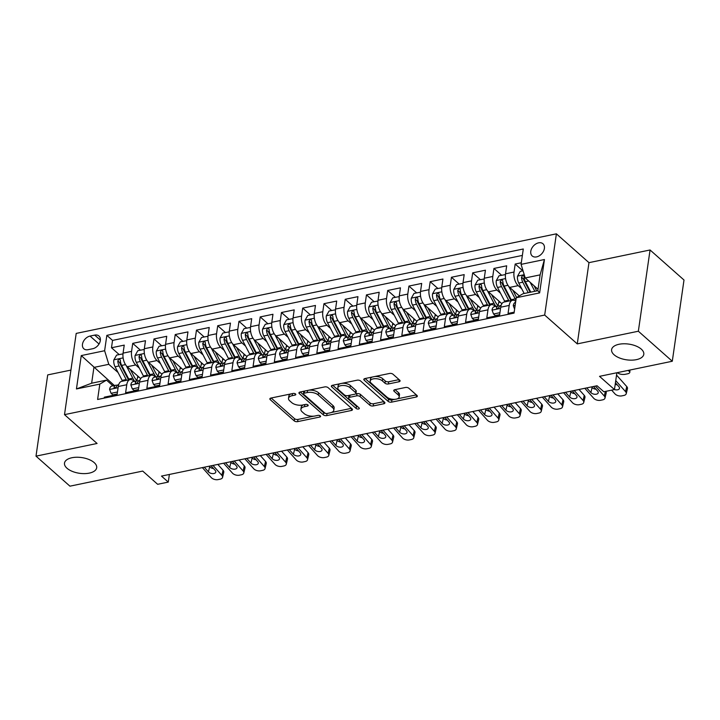 <?xml version="1.0" encoding="UTF-8"?>
<svg xmlns="http://www.w3.org/2000/svg" width="720" height="720" viewBox="0 0 720 720"><rect width="100%" height="100%" fill="white"/><g stroke="black" fill="none" stroke-linecap="round" stroke-linejoin="round"><path stroke-width="1.08" d="M295.542 393.975A1.746 0.855 -171.8 0 0 293.148 393.453L270.99 398.043A2.493 1.215 -171.8 0 0 269.856 398.871A2.493 1.215 -171.8 0 0 270.234 399.654L294.219 420.876A2.493 1.215 -171.8 0 0 297.639 421.623L319.797 417.033A1.746 0.855 -171.8 0 0 320.598 416.457A1.746 0.855 -171.8 0 0 320.328 415.908A1.746 0.855 -171.8 0 0 317.934 415.377L315.063 415.98A7.983 3.897 -171.8 0 1 304.128 413.586L302.13 411.822A7.983 3.897 -171.8 0 1 300.906 409.293A7.983 3.897 -171.8 0 1 304.542 406.665L307.404 406.062A1.746 0.855 -171.8 0 0 308.205 405.486A1.746 0.855 -171.8 0 0 307.935 404.937A1.746 0.855 -171.8 0 0 305.541 404.415L302.67 405.009A7.983 3.897 -171.8 0 1 291.735 402.624L289.737 400.851A7.983 3.897 -171.8 0 1 288.513 398.331A7.983 3.897 -171.8 0 1 292.149 395.694L295.011 395.1A1.746 0.855 -171.8 0 0 295.812 394.524A1.746 0.855 -171.8 0 0 295.542 393.975M614.106 354.789A16.263 7.938 -171.8 0 0 631.683 360.153A16.263 7.938 -171.8 0 0 643.797 354.285A16.263 7.938 -171.8 0 0 641.304 349.146A16.263 7.938 -171.8 0 0 623.718 343.782A16.263 7.938 -171.8 0 0 611.604 349.65A16.263 7.938 -171.8 0 0 614.106 354.789M66.996 468.252A16.263 7.938 -171.8 0 0 84.573 473.616A16.263 7.938 -171.8 0 0 96.687 467.748A16.263 7.938 -171.8 0 0 94.194 462.609A16.263 7.938 -171.8 0 0 76.608 457.245A16.263 7.938 -171.8 0 0 64.494 463.113A16.263 7.938 -171.8 0 0 66.996 468.252M538.596 242.838A8.136 5.697 -48.5 0 0 531.639 248.598A8.136 5.697 -48.5 0 0 532.197 255.96A8.136 5.697 -48.5 0 0 536.571 256.896A8.136 5.697 -48.5 0 0 543.537 251.136A8.136 5.697 -48.5 0 0 542.979 243.774A8.136 5.697 -48.5 0 0 538.596 242.838M398.943 381.771A2.493 1.215 -171.8 0 0 400.086 380.943A2.493 1.215 -171.8 0 0 399.699 380.16L392.967 374.202A2.493 1.215 -171.8 0 0 389.547 373.455L364.941 378.558A2.493 1.215 -171.8 0 0 363.807 379.386A2.493 1.215 -171.8 0 0 364.185 380.169L388.179 401.4A2.493 1.215 -171.8 0 0 391.599 402.138L416.205 397.035A2.493 1.215 -171.8 0 0 417.339 396.216A2.493 1.215 -171.8 0 0 416.961 395.424L408.825 388.233A2.493 1.215 -171.8 0 0 405.405 387.486L394.875 389.673A2.493 1.215 -171.8 0 0 393.741 390.492A2.493 1.215 -171.8 0 0 394.128 391.284L398.16 394.848A6.669 3.258 -171.8 0 1 399.177 396.963A6.669 3.258 -171.8 0 1 394.209 399.366A6.669 3.258 -171.8 0 1 387 397.161L371.205 383.193A6.669 3.258 -171.8 0 1 370.179 381.087A6.669 3.258 -171.8 0 1 375.156 378.675A6.669 3.258 -171.8 0 1 382.365 380.88L384.993 383.211A2.493 1.215 -171.8 0 0 388.413 383.958L398.943 381.771L399.24 379.746M70.92 370.089L47.709 374.904L36 456.147L69.939 486.171L142.713 471.078L157.644 484.299L168.273 482.094L161.487 476.091L597.042 385.758L603.837 391.761L614.457 389.556L616.878 372.744M638.352 331.227L650.061 249.984L588.969 262.656L577.269 343.89L638.352 331.227L672.291 361.251L599.526 376.344L614.457 389.556A4.068 2.322 13.4 0 0 617.616 389.799A4.068 2.322 13.4 0 0 619.479 388.395A4.068 2.322 13.4 0 0 618.93 386.739L615.429 382.815M577.269 343.89L544.68 315.063L64.503 414.648L76.203 333.405L556.389 233.829L544.68 315.063M36 456.147L97.083 443.475L64.503 414.648M328.113 387.657A2.493 1.215 -171.8 0 0 324.693 386.91L300.078 392.013A2.493 1.215 -171.8 0 0 298.944 392.832A2.493 1.215 -171.8 0 0 299.331 393.624L323.316 414.846A2.493 1.215 -171.8 0 0 326.736 415.593L351.342 410.49A2.493 1.215 -171.8 0 0 352.476 409.671A2.493 1.215 -171.8 0 0 352.098 408.879L328.113 387.657M332.514 385.29L357.12 380.187A2.493 1.215 -171.8 0 1 360.54 380.925L384.525 402.156A2.493 1.215 -171.8 0 1 384.912 402.939A2.493 1.215 -171.8 0 1 383.778 403.767L373.239 405.945A2.493 1.215 -171.8 0 1 369.828 405.198L360.099 396.594A2.493 1.215 -171.8 0 0 356.679 395.847L349.695 397.296A2.493 1.215 -171.8 0 0 348.552 398.124A2.493 1.215 -171.8 0 0 348.939 398.907L359.064 407.871A1.746 0.855 -171.8 0 1 359.334 408.42A1.746 0.855 -171.8 0 1 358.029 409.05A1.746 0.855 -171.8 0 1 356.148 408.474L331.758 386.901A2.493 1.215 -171.8 0 1 331.371 386.109A2.493 1.215 -171.8 0 1 332.514 385.29M650.061 249.984L684 280.017L672.291 361.251M521.298 262.773L515.178 264.042L522.864 270.846M521.748 288.792L518.193 285.642A10.161 5.292 -101.7 0 1 514.026 272.052L505.521 273.816L506.682 265.806L493.929 268.452L501.624 275.247M500.499 293.202L496.944 290.052A10.161 5.292 -101.7 0 1 492.777 276.462L484.281 278.226L485.433 270.207L472.68 272.853L480.375 279.657M479.25 297.603L475.695 294.453A10.161 5.292 -101.7 0 1 471.528 280.872L463.032 282.627L464.184 274.617L451.44 277.263L459.126 284.067M458.01 302.013L454.446 298.863A10.161 5.292 -101.7 0 1 450.279 285.273L441.783 287.037L442.935 279.027L430.191 281.664L437.877 288.468M436.761 306.414L433.197 303.273A10.161 5.292 -101.7 0 1 429.039 289.683L420.534 291.447L421.695 283.428L408.942 286.074L416.628 292.878M415.512 310.824L411.957 307.674A10.161 5.292 -101.7 0 1 407.79 294.084L399.294 295.848L400.446 287.838L387.693 290.484L395.388 297.279M394.263 315.234L390.708 312.084A10.161 5.292 -101.7 0 1 386.541 298.494L378.045 300.258L379.197 292.239L366.453 294.885L374.139 301.689M373.023 319.635L369.459 316.485A10.161 5.292 -101.7 0 1 365.292 302.904L356.796 304.659L357.948 296.649L345.204 299.295L352.89 306.099M351.774 324.045L348.21 320.895A10.161 5.292 -101.7 0 1 344.052 307.305L335.547 309.069L336.708 301.059L323.955 303.696L331.641 310.5M330.525 328.446L326.97 325.305A10.161 5.292 -101.7 0 1 322.803 311.715L314.298 313.479L315.459 305.46L302.706 308.106L310.401 314.91M309.276 332.856L305.721 329.706A10.161 5.292 -101.7 0 1 301.554 316.116L293.058 317.88L294.21 309.87L281.466 312.516L289.152 319.311M288.027 337.266L284.472 334.116A10.161 5.292 -101.7 0 1 280.305 320.526L271.809 322.29L272.961 314.271L260.217 316.917L267.903 323.721M266.787 341.667L263.223 338.517A10.161 5.292 -101.7 0 1 259.056 324.936L250.56 326.691L251.712 318.681L238.968 321.327L246.654 328.131M245.538 346.077L241.974 342.927A10.161 5.292 -101.7 0 1 237.816 329.337L229.311 331.101L230.472 323.091L217.719 325.728L225.405 332.532M224.289 350.478L220.734 347.328A10.161 5.292 -101.7 0 1 216.567 333.747L208.071 335.511L209.223 327.492L196.47 330.138L204.165 336.942M203.04 354.888L199.485 351.738A10.161 5.292 -101.7 0 1 195.318 338.148L186.822 339.912L187.974 331.902L175.23 334.548L182.916 341.343M181.8 359.298L178.236 356.148A10.161 5.292 -101.7 0 1 174.069 342.558L165.573 344.322L166.725 336.303L153.981 338.949L161.667 345.753M160.551 363.699L156.987 360.549A10.161 5.292 -101.7 0 1 152.829 346.968L144.324 348.723L145.485 340.713L132.732 343.359L131.58 351.369A10.161 5.292 78.3 0 0 135.747 364.959L139.302 368.109M140.418 350.163L132.732 343.359M104.229 398.097L104.364 397.161L117.117 394.524L118.269 386.505A10.161 5.292 78.3 0 1 121.635 381.357L130.14 379.593A10.161 5.292 78.3 0 0 126.765 384.741L125.613 392.76L138.366 390.114L139.518 382.104A10.161 5.292 78.3 0 1 142.884 376.947L151.38 375.192A10.161 5.292 -101.7 0 1 154.71 376.362L155.439 377.001M151.38 375.192A10.161 5.292 -101.7 0 0 148.014 380.34L146.862 388.35L159.606 385.704L160.767 377.694A10.161 5.292 78.3 0 1 164.133 372.546L172.629 370.782A10.161 5.292 -101.7 0 1 175.959 371.952L176.688 372.6M172.629 370.782A10.161 5.292 -101.7 0 0 169.263 375.93L168.111 383.949L180.855 381.303L182.007 373.284A10.161 5.292 78.3 0 1 185.382 368.136L193.878 366.372A10.161 5.292 -101.7 0 1 197.208 367.551L197.937 368.19M193.878 366.372A10.161 5.292 -101.7 0 0 190.512 371.52L189.351 379.539L202.104 376.893L203.256 368.883A10.161 5.292 78.3 0 1 206.622 363.735L215.127 361.971A10.161 5.292 -101.7 0 1 218.457 363.141L219.186 363.789M215.127 361.971A10.161 5.292 -101.7 0 0 211.761 367.119L210.6 375.129L223.353 372.492L224.505 364.473A10.161 5.292 78.3 0 1 227.871 359.325L236.367 357.561A10.161 5.292 -101.7 0 1 239.697 358.731L240.426 359.379M236.367 357.561A10.161 5.292 -101.7 0 0 233.001 362.709L231.849 370.728L244.593 368.082L245.754 360.072A10.161 5.292 78.3 0 1 249.12 354.924L257.616 353.16A10.161 5.292 -101.7 0 1 260.946 354.33L261.675 354.969M257.616 353.16A10.161 5.292 -101.7 0 0 254.25 358.308L253.098 366.318L265.842 363.672L267.003 355.662A10.161 5.292 78.3 0 1 270.369 350.514L278.865 348.75A10.161 5.292 -101.7 0 1 282.195 349.92L282.924 350.568M278.865 348.75A10.161 5.292 -101.7 0 0 275.499 353.898L274.347 361.917L287.091 359.271L288.243 351.252A10.161 5.292 78.3 0 1 291.609 346.104L300.114 344.349A10.161 5.292 -101.7 0 1 303.444 345.519L304.173 346.158M300.114 344.349A10.161 5.292 -101.7 0 0 296.748 349.497L295.587 357.507L308.34 354.861L309.492 346.851A10.161 5.292 78.3 0 1 312.858 341.703L321.354 339.939A10.161 5.292 -101.7 0 1 324.684 341.109L325.413 341.757M321.354 339.939A10.161 5.292 -101.7 0 0 317.988 345.087L316.836 353.097L329.589 350.46L330.741 342.441A10.161 5.292 78.3 0 1 334.107 337.293L342.603 335.529A10.161 5.292 -101.7 0 1 345.933 336.699L346.662 337.347M342.603 335.529A10.161 5.292 -101.7 0 0 339.237 340.677L338.085 348.696L350.829 346.05L351.99 338.04A10.161 5.292 78.3 0 1 355.356 332.892L363.852 331.128A10.161 5.292 -101.7 0 1 367.182 332.298L367.911 332.937M363.852 331.128A10.161 5.292 -101.7 0 0 360.486 336.276L359.334 344.286L372.078 341.64L373.23 333.63A10.161 5.292 78.3 0 1 376.596 328.482L385.101 326.718A10.161 5.292 -101.7 0 1 388.431 327.888L389.16 328.536M385.101 326.718A10.161 5.292 -101.7 0 0 381.735 331.866L380.574 339.885L393.327 337.239L394.479 329.22A10.161 5.292 78.3 0 1 397.845 324.072L406.35 322.317A10.161 5.292 -101.7 0 1 409.68 323.487L410.4 324.126M406.35 322.317A10.161 5.292 -101.7 0 0 402.984 327.465L401.823 335.475L414.576 332.829L415.728 324.819A10.161 5.292 78.3 0 1 419.094 319.671L427.59 317.907A10.161 5.292 -101.7 0 1 430.92 319.077L431.649 319.725M427.59 317.907A10.161 5.292 -101.7 0 0 424.224 323.055L423.072 331.065L435.816 328.428L436.977 320.409A10.161 5.292 78.3 0 1 440.343 315.261L448.839 313.497A10.161 5.292 -101.7 0 1 452.169 314.667L452.898 315.315M448.839 313.497A10.161 5.292 -101.7 0 0 445.473 318.645L444.321 326.664L457.065 324.018L458.226 316.008A10.161 5.292 78.3 0 1 461.592 310.86L470.088 309.096A10.161 5.292 -101.7 0 1 473.418 310.266L474.147 310.905M470.088 309.096A10.161 5.292 -101.7 0 0 466.722 314.244L465.57 322.254L478.314 319.608L479.466 311.598A10.161 5.292 78.3 0 1 482.832 306.45L491.337 304.686A10.161 5.292 -101.7 0 1 494.667 305.856L495.396 306.504M491.337 304.686A10.161 5.292 -101.7 0 0 487.971 309.834L486.81 317.853L499.563 315.207L500.715 307.188A10.161 5.292 78.3 0 1 504.081 302.04L512.577 300.285A10.161 5.292 -101.7 0 1 515.745 301.311M505.521 273.816A10.161 5.292 78.3 0 0 509.688 287.406L519.318 295.92M484.281 278.226A10.161 5.292 78.3 0 0 488.439 291.816L501.894 303.714M463.032 282.627A10.161 5.292 78.3 0 0 467.199 296.217L480.645 308.115M441.783 287.037A10.161 5.292 78.3 0 0 445.95 300.627L459.396 312.525M420.534 291.447A10.161 5.292 78.3 0 0 424.701 305.028L438.156 316.935M399.294 295.848A10.161 5.292 78.3 0 0 403.452 309.438L416.907 321.336M378.045 300.258A10.161 5.292 78.3 0 0 382.212 313.848L395.658 325.746M356.796 304.659A10.161 5.292 78.3 0 0 360.963 318.249L374.409 330.147M335.547 309.069A10.161 5.292 78.3 0 0 339.714 322.659L353.16 334.557M314.298 313.479A10.161 5.292 78.3 0 0 318.465 327.06L331.92 338.967M293.058 317.88A10.161 5.292 78.3 0 0 297.216 331.47L310.671 343.368M271.809 322.29A10.161 5.292 78.3 0 0 275.976 335.88L289.422 347.778M250.56 326.691A10.161 5.292 78.3 0 0 254.727 340.281L268.173 352.179M229.311 331.101A10.161 5.292 78.3 0 0 233.478 344.691L246.933 356.589M208.071 335.511A10.161 5.292 78.3 0 0 212.229 349.092L225.684 360.99M186.822 339.912A10.161 5.292 78.3 0 0 190.989 353.502L204.435 365.4M165.573 344.322A10.161 5.292 78.3 0 0 169.74 357.903L183.186 369.81M144.324 348.723A10.161 5.292 78.3 0 0 148.491 362.313L161.937 374.211M88.083 349.686L92.754 348.723A7.875 5.517 -48.5 0 0 99.504 343.143A7.875 5.517 -48.5 0 0 98.955 336.015A7.875 5.517 -48.5 0 0 94.716 335.106L90.045 336.078A7.875 5.517 -48.5 0 0 83.304 341.649A7.875 5.517 -48.5 0 0 83.844 348.786A7.875 5.517 -48.5 0 0 88.083 349.686M521.073 264.366L544.437 259.524L539.631 292.896L516.258 297.738L522.954 293.76L537.831 290.682L540.108 274.869L525.231 277.956L521.073 264.366L523.287 248.994L106.848 335.358L104.625 350.73L108.792 364.32L118.053 372.51M516.258 297.738L514.044 313.11L97.605 399.474L99.819 384.102L76.446 388.953L81.261 355.581L104.625 350.73M522.36 255.42L112.545 340.407L111.483 347.76L124.236 345.123L123.075 353.133A10.161 5.292 78.3 0 0 127.242 366.723L140.697 378.621M134.19 381.411L133.461 380.763A10.161 5.292 78.3 0 0 130.14 379.593M512.577 300.285A10.161 5.292 -101.7 0 0 509.211 305.433L508.059 313.443L514.179 312.174M152.829 346.968L153.981 338.949M174.069 342.558L175.23 334.548M195.318 338.148L196.47 330.138M216.567 333.747L217.719 325.728M237.816 329.337L238.968 321.327M259.056 324.936L260.217 316.917M280.305 320.526L281.466 312.516M301.554 316.116L302.706 308.106M322.803 311.715L323.955 303.696M344.052 307.305L345.204 299.295M365.292 302.904L366.453 294.885M386.541 298.494L387.693 290.484M407.79 294.084L408.942 286.074M429.039 289.683L430.191 281.664M450.279 285.273L451.44 277.263M471.528 280.872L472.68 272.853M492.777 276.462L493.929 268.452M514.026 272.052L515.178 264.042M525.231 277.956L538.029 289.278M108.792 364.32L93.924 367.407L91.647 383.211L106.515 380.124L99.819 384.102M114.39 385.515L81.261 355.581M112.95 385.821L106.515 380.124M588.969 262.656L556.389 233.829M168.273 482.094L169.371 474.453M119.178 354.564L111.483 347.76M112.545 340.407L106.848 335.358M91.647 383.211L76.446 388.953M544.437 259.524L540.108 274.869M539.631 292.896L537.831 290.682M291.222 393.849A7.983 3.897 -171.8 0 0 288.828 396.135L288.513 398.331M303.615 404.811A7.983 3.897 -171.8 0 0 301.221 407.097L300.906 409.293M271.17 398.007L294.543 418.689A2.493 1.215 -171.8 0 0 297.954 419.427L313.659 416.178M331.425 412.488L351.477 408.33M300.267 391.977L323.631 412.65A2.493 1.215 -171.8 0 0 326.007 413.469M304.245 393.183A1.746 0.855 -171.8 0 0 303.444 393.759A1.746 0.855 -171.8 0 0 303.714 394.317L324.774 412.947A1.746 0.855 -171.8 0 0 327.159 413.469L330.183 412.839A7.983 3.897 -171.8 0 0 333.819 410.202A7.983 3.897 -171.8 0 0 332.595 407.682L318.204 394.947A7.983 3.897 -171.8 0 0 307.269 392.562L304.245 393.183L304.542 391.086M304.038 391.194A1.746 0.855 -171.8 0 0 303.759 391.572L303.444 393.759M333.819 410.202L334.143 408.006A7.983 3.897 -171.8 0 0 332.91 405.486L332.595 407.682M308.988 390.168A7.983 3.897 -171.8 0 1 318.519 392.751L332.91 405.486M383.913 401.607L373.554 403.749L373.239 405.945M355.455 393.975L356.994 393.651A2.493 1.215 -171.8 0 1 360.414 394.398L370.143 403.002A2.493 1.215 -171.8 0 0 373.554 403.749M349.362 395.325A2.493 1.215 -171.8 0 0 348.867 395.928L348.552 398.124M332.694 385.245L356.463 406.278A1.746 0.855 -171.8 0 0 357.894 406.836M350.001 387.666A6.669 3.258 -171.8 0 0 342.792 385.461A6.669 3.258 -171.8 0 0 337.815 387.864A6.669 3.258 -171.8 0 0 338.841 389.979L344.403 394.902A2.493 1.215 -171.8 0 0 347.823 395.649L354.807 394.2A2.493 1.215 -171.8 0 0 355.95 393.372A2.493 1.215 -171.8 0 0 355.563 392.589L350.001 387.666L350.316 385.47A6.669 3.258 -171.8 0 0 341.748 383.373M340.632 383.598A6.669 3.258 -171.8 0 0 338.13 385.677L337.815 387.864M355.95 393.372L356.265 391.176A2.493 1.215 -171.8 0 0 355.878 390.393L355.563 392.589M350.316 385.47L355.878 390.393M374.832 376.506A6.669 3.258 -171.8 0 1 382.68 378.684L385.308 381.015A2.493 1.215 -171.8 0 0 388.728 381.762L399.078 379.611M372.411 377.01A6.669 3.258 -171.8 0 0 370.494 378.891L370.179 381.087M399.177 396.963L399.501 394.767A6.669 3.258 -171.8 0 0 398.475 392.652L398.16 394.848M395.055 389.637L398.475 392.652M365.121 378.522L388.494 399.204A2.493 1.215 -171.8 0 0 391.914 399.951L394.848 399.339M397.269 398.835L416.34 394.884M122.994 353.88L116.586 355.104L113.823 359.937A6.732 3.501 78.3 0 0 115.074 366.777L122.148 380.385A19.44 10.116 78.3 0 0 122.571 381.168M136.791 380.466A16.137 8.397 78.3 0 0 137.565 377.352A8.001 4.167 -101.7 0 1 137.853 376.101M126.288 365.715L132.768 378.18A19.44 10.116 78.3 0 0 134.685 381.312M130.374 369.486L133.929 376.335A16.137 8.397 78.3 0 0 137.124 380.808M129.159 379.8A19.44 10.116 -101.7 0 1 128.736 379.017L121.662 365.409A6.732 3.501 -101.7 0 1 120.339 360.36L119.943 359.37L118.962 359.208L117.792 360.891A6.732 3.501 78.3 0 0 119.106 365.94L126.189 379.548A19.44 10.116 78.3 0 0 126.603 380.331M128.664 379.899A16.137 8.397 -101.7 0 1 127.35 377.694L120.267 364.095A3.429 1.782 -101.7 0 1 119.745 362.619L117.792 360.891M212.994 465.408L221.85 475.344L223.065 470.277A5.085 2.907 13.4 0 1 223.758 472.338L222.543 477.414A5.085 2.907 -166.6 0 0 221.85 475.344M217.827 464.4L223.065 470.277M117.477 392.004L111.078 393.309L109.584 389.358A6.732 3.501 -101.7 0 1 111.798 386.055L115.839 385.218A6.732 3.501 78.3 0 0 114.03 387.018L114.156 387.783M202.365 467.604L211.23 477.549A5.085 2.907 -166.6 0 0 218.088 479.601L220.221 479.16A5.085 2.907 -166.6 0 0 222.543 477.414M111.078 393.309L112.842 394.866L117.198 393.966M211.077 465.804L215.235 470.466A4.068 2.322 13.4 0 1 215.793 472.113A4.068 2.322 13.4 0 1 213.921 473.517A4.068 2.322 13.4 0 1 208.431 471.87L209.646 466.803L209.115 466.209M209.646 466.803A4.068 2.322 -166.6 0 0 213.507 468.522M204.282 467.208L208.431 471.87M117.369 385.254L116.334 385.182A6.732 3.501 78.3 0 0 115.839 385.218M115.038 387.918L114.03 387.018C114.408 388.341 115.263 388.161 116.577 386.496A6.732 3.501 -101.7 0 1 118.386 384.687L118.701 384.624M144.243 349.47L137.826 350.694L135.072 355.527A6.732 3.501 78.3 0 0 136.323 362.367L143.397 375.975A19.44 10.116 78.3 0 0 143.82 376.758M158.04 376.056A16.137 8.397 78.3 0 0 158.814 372.942A8.001 4.167 -101.7 0 1 159.093 371.7M147.537 361.305L154.017 373.77A19.44 10.116 78.3 0 0 155.934 376.902M151.623 365.085L155.178 371.925A16.137 8.397 78.3 0 0 158.364 376.398M150.408 375.39A19.44 10.116 -101.7 0 1 149.985 374.607L142.902 361.008A6.732 3.501 -101.7 0 1 141.588 355.959L141.192 354.96L140.211 354.798L139.041 356.49A6.732 3.501 78.3 0 0 140.355 361.53L147.429 375.138A19.44 10.116 78.3 0 0 147.852 375.921M149.904 375.498A16.137 8.397 -101.7 0 1 148.59 373.293L141.516 359.685A3.429 1.782 -101.7 0 1 140.994 358.218L139.041 356.49M165.483 345.069L159.075 346.293L156.321 351.126A6.732 3.501 78.3 0 0 157.563 357.966L164.646 371.574A19.44 10.116 78.3 0 0 165.06 372.348M179.28 371.655A16.137 8.397 78.3 0 0 180.054 368.541A8.001 4.167 -101.7 0 1 180.342 367.29M168.786 356.904L175.266 369.369A19.44 10.116 78.3 0 0 177.183 372.492M172.872 360.675L176.427 367.515A16.137 8.397 78.3 0 0 179.613 371.988M171.648 370.989A19.44 10.116 -101.7 0 1 171.225 370.206L164.151 356.598A6.732 3.501 -101.7 0 1 162.837 351.549L162.432 350.559L161.46 350.397L160.29 352.08A6.732 3.501 78.3 0 0 161.604 357.129L168.678 370.737A19.44 10.116 78.3 0 0 169.101 371.511M171.153 371.088A16.137 8.397 -101.7 0 1 169.839 368.883L162.765 355.275A3.429 1.782 -101.7 0 1 162.243 353.808L160.29 352.08M186.732 340.659L180.324 341.883L177.57 346.716A6.732 3.501 78.3 0 0 178.812 353.556L185.886 367.164A19.44 10.116 78.3 0 0 186.309 367.947M200.529 367.245A16.137 8.397 78.3 0 0 201.303 364.131A8.001 4.167 -101.7 0 1 201.591 362.88M190.026 352.494L196.515 364.959A19.44 10.116 78.3 0 0 198.432 368.091M194.112 356.274L197.676 363.114A16.137 8.397 78.3 0 0 200.862 367.587M192.897 366.579A19.44 10.116 -101.7 0 1 192.474 365.796L185.4 352.188A6.732 3.501 -101.7 0 1 184.086 347.148L183.681 346.149L182.709 345.987L181.53 347.67A6.732 3.501 78.3 0 0 182.853 352.719L189.927 366.327A19.44 10.116 78.3 0 0 190.35 367.11M192.402 366.678A16.137 8.397 -101.7 0 1 191.088 364.482L184.014 350.874A3.429 1.782 -101.7 0 1 183.483 349.398L181.53 347.67M207.981 336.258L201.573 337.482L198.81 342.306A6.732 3.501 78.3 0 0 200.061 349.155L207.135 362.754A19.44 10.116 78.3 0 0 207.558 363.537M221.778 362.835A16.137 8.397 78.3 0 0 222.552 359.721A8.001 4.167 -101.7 0 1 222.84 358.479M211.275 348.084L217.764 360.558A19.44 10.116 78.3 0 0 219.681 363.681M215.361 351.864L218.916 358.704A16.137 8.397 78.3 0 0 222.111 363.177M214.146 362.169A19.44 10.116 -101.7 0 1 213.723 361.395L206.649 347.787A6.732 3.501 -101.7 0 1 205.326 342.738L204.93 341.739L203.949 341.586L202.779 343.269A6.732 3.501 78.3 0 0 204.102 348.318L211.176 361.917A19.44 10.116 78.3 0 0 211.599 362.7M213.651 362.277A16.137 8.397 -101.7 0 1 212.337 360.072L205.254 346.464A3.429 1.782 -101.7 0 1 204.732 344.997L202.779 343.269M234.234 460.998L243.099 470.943L244.305 465.876A5.085 2.907 13.4 0 1 245.007 467.937L243.792 473.004A5.085 2.907 -166.6 0 0 243.099 470.943M239.076 459.999L244.305 465.876M138.726 387.603L132.327 388.899L130.833 384.948A6.732 3.501 -101.7 0 1 133.047 381.645L137.079 380.808A6.732 3.501 78.3 0 0 135.27 382.617L135.405 383.373M223.614 463.203L232.479 473.148A5.085 2.907 -166.6 0 0 239.337 475.2L241.461 474.759A5.085 2.907 -166.6 0 0 243.792 473.004M132.327 388.899L134.091 390.465L138.438 389.556M232.326 461.394L236.484 466.056A4.068 2.322 13.4 0 1 237.033 467.703A4.068 2.322 13.4 0 1 235.17 469.107A4.068 2.322 13.4 0 1 229.68 467.469L230.895 462.402L230.364 461.799M230.895 462.402A4.068 2.322 -166.6 0 0 234.756 464.121M225.522 462.807L229.68 467.469M138.618 380.844L137.583 380.781A6.732 3.501 78.3 0 0 137.079 380.808M136.287 383.508L135.27 382.617C135.657 383.931 136.503 383.76 137.826 382.086A6.732 3.501 -101.7 0 1 139.635 380.286L139.95 380.214M255.483 456.588L264.348 466.533L265.554 461.466A5.085 2.907 13.4 0 1 266.247 463.527L265.041 468.594A5.085 2.907 -166.6 0 0 264.348 466.533M260.316 455.589L265.554 461.466M159.975 383.193L153.567 384.498L152.082 380.547A6.732 3.501 -101.7 0 1 154.296 377.244L158.328 376.407A6.732 3.501 78.3 0 0 156.519 378.207L156.654 378.963M244.863 458.793L253.719 468.738A5.085 2.907 -166.6 0 0 260.586 470.79L262.71 470.349A5.085 2.907 -166.6 0 0 265.041 468.594M153.567 384.498L155.331 386.055L159.687 385.155M253.575 456.993L257.724 461.655A4.068 2.322 13.4 0 1 258.282 463.302A4.068 2.322 13.4 0 1 256.419 464.706A4.068 2.322 13.4 0 1 250.929 463.059L252.135 457.992L251.604 457.398M252.135 457.992A4.068 2.322 -166.6 0 0 255.996 459.711M246.771 458.397L250.929 463.059M159.867 376.434L158.832 376.371A6.732 3.501 78.3 0 0 158.328 376.407M157.527 379.098L156.519 378.207C156.906 379.53 157.752 379.35 159.066 377.676A6.732 3.501 -101.7 0 1 160.884 375.876L161.199 375.813M276.732 452.187L285.597 462.132L286.803 457.056A5.085 2.907 13.4 0 1 287.496 459.126L286.29 464.193A5.085 2.907 -166.6 0 0 285.597 462.132M281.565 451.179L286.803 457.056M181.215 378.792L174.816 380.088L173.322 376.137A6.732 3.501 -101.7 0 1 175.536 372.834L179.577 371.997A6.732 3.501 78.3 0 0 177.768 373.797L177.894 374.562M266.112 454.392L274.968 464.328A5.085 2.907 -166.6 0 0 281.835 466.389L283.959 465.948A5.085 2.907 -166.6 0 0 286.29 464.193M174.816 380.088L176.58 381.645L180.936 380.745M274.815 452.583L278.973 457.245A4.068 2.322 13.4 0 1 279.531 458.892A4.068 2.322 13.4 0 1 277.668 460.296A4.068 2.322 13.4 0 1 272.178 458.658L273.384 453.582L272.853 452.988M273.384 453.582A4.068 2.322 -166.6 0 0 277.245 455.31M268.02 453.996L272.178 458.658M181.116 372.033L180.081 371.961A6.732 3.501 78.3 0 0 179.577 371.997M178.776 374.697L177.768 373.797C178.146 375.12 179.001 374.94 180.315 373.275A6.732 3.501 -101.7 0 1 182.124 371.466L182.448 371.403M297.981 447.777L306.837 457.722L308.052 452.655A5.085 2.907 13.4 0 1 308.745 454.716L307.53 459.783A5.085 2.907 -166.6 0 0 306.837 457.722M302.814 446.778L308.052 452.655M202.464 374.382L196.065 375.678L194.571 371.727A6.732 3.501 -101.7 0 1 196.785 368.433L200.826 367.596A6.732 3.501 78.3 0 0 199.017 369.396L199.143 370.152M287.352 449.982L296.217 459.927A5.085 2.907 -166.6 0 0 303.084 461.979L305.208 461.538A5.085 2.907 -166.6 0 0 307.53 459.783M196.065 375.678L197.829 377.244L202.185 376.344M296.064 448.173L300.222 452.835A4.068 2.322 13.4 0 1 300.78 454.491A4.068 2.322 13.4 0 1 298.917 455.895A4.068 2.322 13.4 0 1 293.418 454.248L294.633 449.181L294.102 448.587M294.633 449.181A4.068 2.322 -166.6 0 0 298.494 450.9M289.269 449.586L293.418 454.248M202.365 367.623L201.321 367.56A6.732 3.501 78.3 0 0 200.826 367.596M200.025 370.287L199.017 369.396C199.395 370.71 200.25 370.539 201.564 368.865A6.732 3.501 -101.7 0 1 203.373 367.065L203.688 367.002M229.23 331.848L222.813 333.072L220.059 337.905A6.732 3.501 78.3 0 0 221.31 344.745L228.384 358.353A19.44 10.116 78.3 0 0 228.807 359.136M243.027 358.434A16.137 8.397 78.3 0 0 243.801 355.32A8.001 4.167 -101.7 0 1 244.08 354.069M232.524 343.683L239.004 356.148A19.44 10.116 78.3 0 0 240.921 359.28M236.61 347.454L240.165 354.303A16.137 8.397 78.3 0 0 243.36 358.776M235.395 357.768A19.44 10.116 -101.7 0 1 234.972 356.985L227.898 343.377A6.732 3.501 -101.7 0 1 226.575 338.328L226.179 337.338L225.198 337.176L224.028 338.859A6.732 3.501 78.3 0 0 225.342 343.908L232.416 357.516A19.44 10.116 78.3 0 0 232.839 358.299M234.891 357.867A16.137 8.397 -101.7 0 1 233.577 355.662L226.503 342.063A3.429 1.782 -101.7 0 1 225.981 340.587L224.028 338.859M319.221 443.376L328.086 453.321L329.301 448.245A5.085 2.907 13.4 0 1 329.994 450.306L328.779 455.382A5.085 2.907 -166.6 0 0 328.086 453.321M324.063 442.368L329.301 448.245M223.713 369.981L217.314 371.277L215.82 367.326A6.732 3.501 -101.7 0 1 218.034 364.023L222.075 363.186A6.732 3.501 78.3 0 0 220.257 364.986L220.392 365.751M308.601 445.572L317.466 455.517A5.085 2.907 -166.6 0 0 324.324 457.569L326.448 457.128A5.085 2.907 -166.6 0 0 328.779 455.382M217.314 371.277L219.078 372.834L223.434 371.934M317.313 443.772L321.471 448.434A4.068 2.322 13.4 0 1 322.02 450.081A4.068 2.322 13.4 0 1 320.157 451.485A4.068 2.322 13.4 0 1 314.667 449.838L315.882 444.771L315.351 444.177M315.882 444.771A4.068 2.322 -166.6 0 0 319.743 446.49M310.518 445.176L314.667 449.838M223.605 363.222L222.57 363.15A6.732 3.501 78.3 0 0 222.075 363.186M221.274 365.886L220.257 364.986C220.644 366.309 221.49 366.129 222.813 364.464A6.732 3.501 -101.7 0 1 224.622 362.655L224.937 362.592M250.479 327.438L244.062 328.662L241.308 333.495A6.732 3.501 78.3 0 0 242.559 340.335L249.633 353.943A19.44 10.116 78.3 0 0 250.056 354.726M264.267 354.024A16.137 8.397 78.3 0 0 265.05 350.91A8.001 4.167 -101.7 0 1 265.329 349.668M253.773 339.273L260.253 351.738A19.44 10.116 78.3 0 0 262.17 354.87M257.859 343.053L261.414 349.893A16.137 8.397 78.3 0 0 264.6 354.366M256.635 353.358A19.44 10.116 -101.7 0 1 256.221 352.575L249.138 338.976A6.732 3.501 -101.7 0 1 247.824 333.927L247.428 332.928L246.447 332.766L245.277 334.458A6.732 3.501 78.3 0 0 246.591 339.498L253.665 353.106A19.44 10.116 78.3 0 0 254.088 353.889M256.14 353.466A16.137 8.397 -101.7 0 1 254.826 351.261L247.752 337.653A3.429 1.782 -101.7 0 1 247.23 336.186L245.277 334.458M340.47 438.966L349.335 448.911L350.541 443.844A5.085 2.907 13.4 0 1 351.234 445.905L350.028 450.972A5.085 2.907 -166.6 0 0 349.335 448.911M345.303 437.967L350.541 443.844M244.962 365.571L238.554 366.867L237.069 362.916A6.732 3.501 -101.7 0 1 239.283 359.613L243.315 358.776A6.732 3.501 78.3 0 0 241.506 360.585L241.641 361.341M329.85 441.171L338.706 451.116A5.085 2.907 -166.6 0 0 345.573 453.168L347.697 452.727A5.085 2.907 -166.6 0 0 350.028 450.972M238.554 366.867L240.327 368.433L244.674 367.524M338.562 439.362L342.711 444.024A4.068 2.322 13.4 0 1 343.269 445.671A4.068 2.322 13.4 0 1 341.406 447.075A4.068 2.322 13.4 0 1 335.916 445.437L337.122 440.37L336.591 439.767M337.122 440.37A4.068 2.322 -166.6 0 0 340.983 442.089M331.758 440.775L335.916 445.437M244.854 358.812L243.819 358.749A6.732 3.501 78.3 0 0 243.315 358.776M242.523 361.476L241.506 360.585C241.893 361.899 242.739 361.728 244.062 360.054A6.732 3.501 -101.7 0 1 245.871 358.254L246.186 358.182M271.719 323.037L265.311 324.261L262.557 329.094A6.732 3.501 78.3 0 0 263.799 335.934L270.873 349.542A19.44 10.116 78.3 0 0 271.296 350.316M285.516 349.623A16.137 8.397 78.3 0 0 286.29 346.509A8.001 4.167 -101.7 0 1 286.578 345.258M275.013 334.872L281.502 347.337A19.44 10.116 78.3 0 0 283.419 350.46M279.099 338.643L282.663 345.483A16.137 8.397 78.3 0 0 285.849 349.956M277.884 348.957A19.44 10.116 -101.7 0 1 277.461 348.174L270.387 334.566A6.732 3.501 -101.7 0 1 269.073 329.517L268.668 328.527L267.696 328.365L266.517 330.048A6.732 3.501 78.3 0 0 267.84 335.097L274.914 348.705A19.44 10.116 78.3 0 0 275.337 349.479M277.389 349.056A16.137 8.397 -101.7 0 1 276.075 346.851L269.001 333.243A3.429 1.782 -101.7 0 1 268.47 331.776L266.517 330.048M361.719 434.556L370.584 444.501L371.79 439.434A5.085 2.907 13.4 0 1 372.483 441.495L371.277 446.562A5.085 2.907 -166.6 0 0 370.584 444.501M366.552 433.557L371.79 439.434M266.202 361.161L259.803 362.466L258.318 358.515A6.732 3.501 -101.7 0 1 260.532 355.212L264.564 354.375A6.732 3.501 78.3 0 0 262.755 356.175L262.89 356.931M351.099 436.761L359.955 446.706A5.085 2.907 -166.6 0 0 366.822 448.758L368.946 448.317A5.085 2.907 -166.6 0 0 371.277 446.562M259.803 362.466L261.567 364.023L265.923 363.123M359.811 434.961L363.96 439.623A4.068 2.322 13.4 0 1 364.518 441.27A4.068 2.322 13.4 0 1 362.655 442.674A4.068 2.322 13.4 0 1 357.165 441.027L358.371 435.96L357.84 435.366M358.371 435.96A4.068 2.322 -166.6 0 0 362.232 437.679M353.007 436.365L357.165 441.027M266.103 354.402L265.068 354.339A6.732 3.501 78.3 0 0 264.564 354.375M263.763 357.066L262.755 356.175C263.142 357.498 263.988 357.318 265.302 355.644A6.732 3.501 -101.7 0 1 267.111 353.844L267.435 353.781M292.968 318.627L286.56 319.851L283.797 324.684A6.732 3.501 78.3 0 0 285.048 331.524L292.122 345.132A19.44 10.116 78.3 0 0 292.545 345.915M306.765 345.213A16.137 8.397 78.3 0 0 307.539 342.099A8.001 4.167 -101.7 0 1 307.827 340.848M296.262 330.462L302.751 342.927A19.44 10.116 78.3 0 0 304.668 346.059M300.348 334.242L303.912 341.082A16.137 8.397 78.3 0 0 307.098 345.555A6.732 3.501 78.3 0 0 305.253 347.364L305.379 348.12M299.133 344.547A19.44 10.116 -101.7 0 1 298.71 343.764L291.636 330.156A6.732 3.501 -101.7 0 1 290.313 325.116L289.917 324.117L288.936 323.955L287.766 325.638A6.732 3.501 78.3 0 0 289.089 330.687L296.163 344.295A19.44 10.116 78.3 0 0 296.586 345.078M298.638 344.646A16.137 8.397 -101.7 0 1 297.324 342.45L290.25 328.842A3.429 1.782 -101.7 0 1 289.719 327.375L287.766 325.638M382.968 430.155L391.824 440.1L393.039 435.024A5.085 2.907 13.4 0 1 393.732 437.094L392.526 442.161A5.085 2.907 -166.6 0 0 391.824 440.1M387.801 429.147L393.039 435.024M287.451 356.76L281.052 358.056L279.558 354.105A6.732 3.501 -101.7 0 1 281.772 350.802L285.813 349.965A6.732 3.501 78.3 0 0 284.004 351.774L284.13 352.53M372.339 432.36L381.204 442.305A5.085 2.907 -166.6 0 0 388.071 444.357L390.195 443.916A5.085 2.907 -166.6 0 0 392.526 442.161M281.052 358.056L282.816 359.613L287.172 358.713M381.051 430.551L385.209 435.213A4.068 2.322 13.4 0 1 385.767 436.86A4.068 2.322 13.4 0 1 383.904 438.264A4.068 2.322 13.4 0 1 378.414 436.626L379.62 431.55L379.089 430.956M379.62 431.55A4.068 2.322 -166.6 0 0 383.481 433.278M374.256 431.964L378.414 436.626M287.352 350.001L286.308 349.929A6.732 3.501 78.3 0 0 285.813 349.965M285.012 352.665L284.004 351.774C284.382 353.088 285.237 352.917 286.551 351.243A6.732 3.501 -101.7 0 1 288.36 349.434L288.684 349.371M314.217 314.226L307.8 315.45L305.046 320.274A6.732 3.501 78.3 0 0 306.297 327.123L313.371 340.722A19.44 10.116 78.3 0 0 313.794 341.505M328.014 340.803A16.137 8.397 78.3 0 0 328.788 337.689A8.001 4.167 -101.7 0 1 329.076 336.447M317.511 326.052L323.991 338.526A19.44 10.116 78.3 0 0 325.908 341.649M321.597 329.832L325.152 336.672A16.137 8.397 78.3 0 0 328.347 341.145M320.382 340.137A19.44 10.116 -101.7 0 1 319.959 339.363L312.885 325.755A6.732 3.501 -101.7 0 1 311.562 320.706L311.166 319.707L310.185 319.554L309.015 321.237A6.732 3.501 78.3 0 0 310.329 326.286L317.412 339.885A19.44 10.116 78.3 0 0 317.826 340.668M319.887 340.245A16.137 8.397 -101.7 0 1 318.564 338.04L311.49 324.432A3.429 1.782 -101.7 0 1 310.968 322.965L309.015 321.237M404.217 425.745L413.073 435.69L414.288 430.623A5.085 2.907 13.4 0 1 414.981 432.684L413.766 437.751A5.085 2.907 -166.6 0 0 413.073 435.69M409.05 424.746L414.288 430.623M308.7 352.35L302.301 353.646L300.807 349.695A6.732 3.501 -101.7 0 1 303.021 346.401L307.062 345.564A6.732 3.501 78.3 0 1 307.557 345.528L308.592 345.591M393.588 427.95L402.453 437.895A5.085 2.907 -166.6 0 0 409.311 439.947L411.444 439.506A5.085 2.907 -166.6 0 0 413.766 437.751M302.301 353.646L304.065 355.212L308.421 354.312M402.3 426.141L406.458 430.803A4.068 2.322 13.4 0 1 407.007 432.459A4.068 2.322 13.4 0 1 405.144 433.863A4.068 2.322 13.4 0 1 399.654 432.216L400.869 427.149L400.338 426.555M400.869 427.149A4.068 2.322 -166.6 0 0 404.73 428.868M395.505 427.554L399.654 432.216M306.261 348.255L305.253 347.364C305.631 348.678 306.486 348.507 307.8 346.833A6.732 3.501 -101.7 0 1 309.609 345.033L309.924 344.97M335.466 309.816L329.049 311.04L326.295 315.873A6.732 3.501 78.3 0 0 327.546 322.713L334.62 336.321A19.44 10.116 78.3 0 0 335.043 337.104M349.263 336.402A16.137 8.397 78.3 0 0 350.037 333.288A8.001 4.167 -101.7 0 1 350.316 332.037M338.76 321.651L345.24 334.116A19.44 10.116 78.3 0 0 347.157 337.248M342.846 325.422L346.401 332.271A16.137 8.397 78.3 0 0 349.587 336.744M341.631 335.736A19.44 10.116 -101.7 0 1 341.208 334.953L334.125 321.345A6.732 3.501 -101.7 0 1 332.811 316.305L332.415 315.306L331.434 315.144L330.264 316.827A6.732 3.501 78.3 0 0 331.578 321.876L338.652 335.484A19.44 10.116 78.3 0 0 339.075 336.267M341.127 335.835A16.137 8.397 -101.7 0 1 339.813 333.63L332.739 320.031A3.429 1.782 -101.7 0 1 332.217 318.555L330.264 316.827M425.457 421.344L434.322 431.289L435.528 426.213A5.085 2.907 13.4 0 1 436.23 428.274L435.015 433.35A5.085 2.907 -166.6 0 0 434.322 431.289M430.29 420.336L435.528 426.213M329.958 347.85L323.55 349.245L322.056 345.294A6.732 3.501 -101.7 0 1 324.27 341.991L328.302 341.154A6.732 3.501 78.3 0 0 326.493 342.954L326.628 343.719M414.837 423.54L423.702 433.485A5.085 2.907 -166.6 0 0 430.56 435.537L432.684 435.096A5.085 2.907 -166.6 0 0 435.015 433.35M323.55 349.245L325.314 350.802L329.661 349.902M423.549 421.74L427.707 426.402A4.068 2.322 13.4 0 1 428.256 428.049A4.068 2.322 13.4 0 1 426.393 429.453A4.068 2.322 13.4 0 1 420.903 427.806L422.118 422.739L421.587 422.145M422.118 422.739A4.068 2.322 -166.6 0 0 425.979 424.458M416.745 423.144L420.903 427.806M329.841 341.19L328.806 341.118A6.732 3.501 78.3 0 0 328.302 341.154M327.51 343.854L326.493 342.954C326.88 344.277 327.726 344.097 329.049 342.432A6.732 3.501 -101.7 0 1 330.858 340.623L331.173 340.56M356.706 305.406L350.298 306.63L347.544 311.463A6.732 3.501 78.3 0 0 348.786 318.303L355.869 331.911A19.44 10.116 78.3 0 0 356.283 332.694M370.503 331.992A16.137 8.397 78.3 0 0 371.277 328.878A8.001 4.167 -101.7 0 1 371.565 327.636M360.009 317.241L366.489 329.706A19.44 10.116 78.3 0 0 368.406 332.838M364.095 321.021L367.65 327.861A16.137 8.397 78.3 0 0 370.836 332.334M362.871 331.326A19.44 10.116 -101.7 0 1 362.448 330.543L355.374 316.944A6.732 3.501 -101.7 0 1 354.06 311.895L353.655 310.896L352.683 310.734L351.504 312.426A6.732 3.501 78.3 0 0 352.827 317.466L359.901 331.074A19.44 10.116 78.3 0 0 360.324 331.857M362.376 331.434A16.137 8.397 -101.7 0 1 361.062 329.229L353.988 315.621A3.429 1.782 -101.7 0 1 353.466 314.154L351.504 312.426M446.706 416.934L455.571 426.879L456.777 421.812A5.085 2.907 13.4 0 1 457.47 423.873L456.264 428.94A5.085 2.907 -166.6 0 0 455.571 426.879M451.539 415.935L456.777 421.812M351.207 343.44L344.79 344.835L343.305 340.884A6.732 3.501 -101.7 0 1 345.519 337.581L349.551 336.744A6.732 3.501 78.3 0 0 347.742 338.553L347.877 339.309M436.086 419.139L444.942 429.084A5.085 2.907 -166.6 0 0 451.809 431.136L453.933 430.695A5.085 2.907 -166.6 0 0 456.264 428.94M344.79 344.835L346.554 346.401L350.91 345.492M444.798 417.33L448.947 421.992A4.068 2.322 13.4 0 1 449.505 423.639A4.068 2.322 13.4 0 1 447.642 425.043A4.068 2.322 13.4 0 1 442.152 423.405L443.358 418.338L442.827 417.735M443.358 418.338A4.068 2.322 -166.6 0 0 447.219 420.057M437.994 418.743L442.152 423.405M351.09 336.78L350.055 336.717A6.732 3.501 78.3 0 0 349.551 336.744M348.75 339.444L347.742 338.553C348.129 339.867 348.975 339.696 350.289 338.022A6.732 3.501 -101.7 0 1 352.098 336.222L352.422 336.15M377.955 301.005L371.547 302.229L368.784 307.062A6.732 3.501 78.3 0 0 370.035 313.902L377.109 327.51A19.44 10.116 78.3 0 0 377.532 328.284M391.752 327.591A16.137 8.397 78.3 0 0 392.526 324.477A8.001 4.167 -101.7 0 1 392.814 323.226M381.249 312.84L387.738 325.305A19.44 10.116 78.3 0 0 389.655 328.428M385.335 316.611L388.899 323.451A16.137 8.397 78.3 0 0 392.085 327.924M384.12 326.925A19.44 10.116 -101.7 0 1 383.697 326.142L376.623 312.534A6.732 3.501 -101.7 0 1 375.309 307.485L374.904 306.495L373.923 306.333L372.753 308.016A6.732 3.501 78.3 0 0 374.076 313.065L381.15 326.673A19.44 10.116 78.3 0 0 381.573 327.447M383.625 327.024A16.137 8.397 -101.7 0 1 382.311 324.819L375.237 311.211A3.429 1.782 -101.7 0 1 374.706 309.744L372.753 308.016M467.955 412.533L476.811 422.469L478.026 417.402A5.085 2.907 13.4 0 1 478.719 419.463L477.513 424.53A5.085 2.907 -166.6 0 0 476.811 422.469M472.788 411.525L478.026 417.402M372.456 339.039L366.039 340.434L364.545 336.483A6.732 3.501 -101.7 0 1 366.759 333.18L370.8 332.343A6.732 3.501 78.3 0 0 368.991 334.143L369.117 334.899M457.326 414.729L466.191 424.674A5.085 2.907 -166.6 0 0 473.058 426.726L475.182 426.285A5.085 2.907 -166.6 0 0 477.513 424.53M366.039 340.434L367.803 341.991L372.159 341.091M466.038 412.929L470.196 417.591A4.068 2.322 13.4 0 1 470.754 419.238A4.068 2.322 13.4 0 1 468.891 420.642A4.068 2.322 13.4 0 1 463.401 418.995L464.607 413.928L464.076 413.334M464.607 413.928A4.068 2.322 -166.6 0 0 468.468 415.647M459.243 414.333L463.401 418.995M372.339 332.37L371.304 332.307A6.732 3.501 78.3 0 0 370.8 332.343M369.999 335.034L368.991 334.143C369.369 335.466 370.224 335.286 371.538 333.612A6.732 3.501 -101.7 0 1 373.347 331.812L373.671 331.749M399.204 296.595L392.796 297.819L390.033 302.652A6.732 3.501 78.3 0 0 391.284 309.492L398.358 323.1A19.44 10.116 78.3 0 0 398.781 323.883M413.001 323.181A16.137 8.397 78.3 0 0 413.775 320.067A8.001 4.167 -101.7 0 1 414.063 318.816M402.498 308.43L408.978 320.895A19.44 10.116 78.3 0 0 410.904 324.027M406.584 312.21L410.139 319.05A16.137 8.397 78.3 0 0 413.334 323.523M405.369 322.515A19.44 10.116 -101.7 0 1 404.946 321.732L397.872 308.133A6.732 3.501 -101.7 0 1 396.549 303.084L396.153 302.085L395.172 301.923L394.002 303.606A6.732 3.501 78.3 0 0 395.316 308.655L402.399 322.263A19.44 10.116 78.3 0 0 402.822 323.046M404.874 322.623A16.137 8.397 -101.7 0 1 403.56 320.418L396.477 306.81A3.429 1.782 -101.7 0 1 395.955 305.343L394.002 303.606M489.204 408.123L498.06 418.068L499.275 413.001A5.085 2.907 13.4 0 1 499.968 415.062L498.753 420.129A5.085 2.907 -166.6 0 0 498.06 418.068M494.037 407.124L499.275 413.001M393.687 334.728L387.288 336.024L385.794 332.073A6.732 3.501 -101.7 0 1 388.008 328.77L392.049 327.933A6.732 3.501 78.3 0 0 390.24 329.742L390.366 330.498M478.575 410.328L487.44 420.273A5.085 2.907 -166.6 0 0 494.307 422.325L496.431 421.884A5.085 2.907 -166.6 0 0 498.753 420.129M387.288 336.024L389.052 337.59L393.408 336.681M487.287 408.519L491.445 413.181A4.068 2.322 13.4 0 1 492.003 414.828A4.068 2.322 13.4 0 1 490.14 416.232A4.068 2.322 13.4 0 1 484.641 414.594L485.856 409.518L485.325 408.924M485.856 409.518A4.068 2.322 -166.6 0 0 489.717 411.246M480.492 409.932L484.641 414.594M393.579 327.969L392.544 327.897A6.732 3.501 78.3 0 0 392.049 327.933M391.248 330.633L390.24 329.742C390.618 331.056 391.473 330.885 392.787 329.211A6.732 3.501 -101.7 0 1 394.596 327.411L394.911 327.339M420.453 292.194L414.036 293.418L411.282 298.251A6.732 3.501 78.3 0 0 412.533 305.091L419.607 318.69A19.44 10.116 78.3 0 0 420.03 319.473M434.25 318.771A16.137 8.397 78.3 0 0 435.024 315.657A8.001 4.167 -101.7 0 1 435.303 314.415M423.747 304.02L430.227 316.494A19.44 10.116 78.3 0 0 432.144 319.617M427.833 307.8L431.388 314.64A16.137 8.397 78.3 0 0 434.583 319.113M426.618 318.105A19.44 10.116 -101.7 0 1 426.195 317.331L419.121 303.723A6.732 3.501 -101.7 0 1 417.798 298.674L417.402 297.675L416.421 297.522L415.251 299.205A6.732 3.501 78.3 0 0 416.565 304.254L423.639 317.853A19.44 10.116 78.3 0 0 424.062 318.636M426.114 318.213A16.137 8.397 -101.7 0 1 424.8 316.008L417.726 302.4A3.429 1.782 -101.7 0 1 417.204 300.933L415.251 299.205M510.444 403.713L519.309 413.658L520.524 408.591A5.085 2.907 13.4 0 1 521.217 410.652L520.002 415.719A5.085 2.907 -166.6 0 0 519.309 413.658M515.286 402.714L520.524 408.591M414.936 330.318L408.537 331.614L407.043 327.672A6.732 3.501 -101.7 0 1 409.257 324.369L413.289 323.532A6.732 3.501 78.3 0 0 411.48 325.332L411.615 326.088M499.824 405.918L508.689 415.863A5.085 2.907 -166.6 0 0 515.547 417.915L517.671 417.474A5.085 2.907 -166.6 0 0 520.002 415.719M408.537 331.614L410.301 333.18L414.657 332.28M508.536 404.109L512.694 408.771A4.068 2.322 13.4 0 1 513.243 410.427A4.068 2.322 13.4 0 1 511.38 411.831A4.068 2.322 13.4 0 1 505.89 410.184L507.105 405.117L506.574 404.523M507.105 405.117A4.068 2.322 -166.6 0 0 510.966 406.836M501.741 405.522L505.89 410.184M414.828 323.559L413.793 323.496A6.732 3.501 78.3 0 0 413.289 323.532M412.497 326.223L411.48 325.332C411.867 326.655 412.713 326.475 414.036 324.801A6.732 3.501 -101.7 0 1 415.845 323.001L416.16 322.938M441.693 287.784L435.285 289.008L432.531 293.841A6.732 3.501 78.3 0 0 433.773 300.681L440.856 314.289A19.44 10.116 78.3 0 0 441.279 315.072M455.49 314.37A16.137 8.397 78.3 0 0 456.273 311.256A8.001 4.167 -101.7 0 1 456.552 310.005M444.996 299.619L451.476 312.084A19.44 10.116 78.3 0 0 453.393 315.216M449.082 303.39L452.637 310.239A16.137 8.397 78.3 0 0 455.823 314.712A6.732 3.501 78.3 0 0 453.978 316.521L454.104 317.277M447.858 313.704A19.44 10.116 -101.7 0 1 447.435 312.921L440.361 299.313A6.732 3.501 -101.7 0 1 439.047 294.273L438.651 293.274L437.67 293.112L436.5 294.795A6.732 3.501 78.3 0 0 437.814 299.844L444.888 313.452A19.44 10.116 78.3 0 0 445.311 314.235M447.363 313.803A16.137 8.397 -101.7 0 1 446.049 311.598L438.975 297.999A3.429 1.782 -101.7 0 1 438.453 296.523L436.5 294.795M531.693 399.312L540.558 409.257L541.764 404.181A5.085 2.907 13.4 0 1 542.457 406.242L541.251 411.318A5.085 2.907 -166.6 0 0 540.558 409.257M536.526 398.304L541.764 404.181M436.185 325.917L429.777 327.213L428.292 323.262A6.732 3.501 -101.7 0 1 430.506 319.959L434.538 319.122A6.732 3.501 78.3 0 0 432.729 320.922L432.864 321.687M521.073 401.517L529.929 411.453A5.085 2.907 -166.6 0 0 536.796 413.505L538.92 413.064A5.085 2.907 -166.6 0 0 541.251 411.318M429.777 327.213L431.55 328.77L435.897 327.87M529.785 399.708L533.934 404.37A4.068 2.322 13.4 0 1 534.492 406.017A4.068 2.322 13.4 0 1 532.629 407.421A4.068 2.322 13.4 0 1 527.139 405.783L528.345 400.707L527.814 400.113M528.345 400.707A4.068 2.322 -166.6 0 0 532.206 402.426M522.981 401.112L527.139 405.783M436.077 319.158L435.042 319.086A6.732 3.501 78.3 0 0 434.538 319.122M433.737 321.822L432.729 320.922C433.116 322.245 433.962 322.065 435.285 320.4A6.732 3.501 -101.7 0 1 437.094 318.591L437.409 318.528M462.942 283.374L456.534 284.598L453.78 289.431A6.732 3.501 78.3 0 0 455.022 296.28L462.096 309.879A19.44 10.116 78.3 0 0 462.519 310.662M476.739 309.96A16.137 8.397 78.3 0 0 477.513 306.846A8.001 4.167 -101.7 0 1 477.801 305.604M466.236 295.209L472.725 307.674A19.44 10.116 78.3 0 0 474.642 310.806M470.322 298.989L473.886 305.829A16.137 8.397 78.3 0 0 477.072 310.302M469.107 309.294A19.44 10.116 -101.7 0 1 468.684 308.52L461.61 294.912A6.732 3.501 -101.7 0 1 460.296 289.863L459.891 288.864L458.919 288.702L457.74 290.394A6.732 3.501 78.3 0 0 459.063 295.434L466.137 309.042A19.44 10.116 78.3 0 0 466.56 309.825M468.612 309.402A16.137 8.397 -101.7 0 1 467.298 307.197L460.224 293.589A3.429 1.782 -101.7 0 1 459.693 292.122L457.74 290.394M552.942 394.902L561.807 404.847L563.013 399.78A5.085 2.907 13.4 0 1 563.706 401.841L562.5 406.908A5.085 2.907 -166.6 0 0 561.807 404.847M557.775 393.903L563.013 399.78M457.425 321.507L451.026 322.803L449.541 318.852A6.732 3.501 -101.7 0 1 451.746 315.558L455.787 314.712A6.732 3.501 78.3 0 1 456.291 314.685L457.326 314.748M542.322 397.107L551.178 407.052A5.085 2.907 -166.6 0 0 558.045 409.104L560.169 408.663A5.085 2.907 -166.6 0 0 562.5 406.908M451.026 322.803L452.79 324.369L457.146 323.46M551.034 395.298L555.183 399.96A4.068 2.322 13.4 0 1 555.741 401.616A4.068 2.322 13.4 0 1 553.878 403.011A4.068 2.322 13.4 0 1 548.388 401.373L549.594 396.306L549.063 395.703M549.594 396.306A4.068 2.322 -166.6 0 0 553.455 398.025M544.23 396.711L548.388 401.373M454.986 317.412L453.978 316.521C454.365 317.835 455.211 317.664 456.525 315.99A6.732 3.501 -101.7 0 1 458.334 314.19L458.658 314.118M484.191 278.973L477.783 280.197L475.02 285.03A6.732 3.501 78.3 0 0 476.271 291.87L483.345 305.478A19.44 10.116 78.3 0 0 483.768 306.252M497.988 305.559A16.137 8.397 78.3 0 0 498.762 302.445A8.001 4.167 -101.7 0 1 499.05 301.194M487.485 290.808L493.974 303.273A19.44 10.116 78.3 0 0 495.891 306.396M491.571 294.579L495.126 301.419A16.137 8.397 78.3 0 0 498.321 305.892M490.356 304.893A19.44 10.116 -101.7 0 1 489.933 304.11L482.859 290.502A6.732 3.501 -101.7 0 1 481.536 285.453L481.14 284.463L480.159 284.301L478.989 285.984A6.732 3.501 78.3 0 0 480.312 291.033L487.386 304.641A19.44 10.116 78.3 0 0 487.809 305.415M489.861 304.992A16.137 8.397 -101.7 0 1 488.547 302.787L481.464 289.179A3.429 1.782 -101.7 0 1 480.942 287.712L478.989 285.984M574.191 390.501L583.047 400.437L584.262 395.37A5.085 2.907 13.4 0 1 584.955 397.431L583.74 402.498A5.085 2.907 -166.6 0 0 583.047 400.437M579.024 389.493L584.262 395.37M478.674 317.097L472.275 318.402L470.781 314.451A6.732 3.501 -101.7 0 1 472.995 311.148L477.036 310.311A6.732 3.501 78.3 0 0 475.227 312.111L475.353 312.876M563.562 392.697L572.427 402.642A5.085 2.907 -166.6 0 0 579.294 404.694L581.418 404.253A5.085 2.907 -166.6 0 0 583.74 402.498M472.275 318.402L474.039 319.959L478.395 319.059M572.274 390.897L576.432 395.559A4.068 2.322 13.4 0 1 576.99 397.206A4.068 2.322 13.4 0 1 575.127 398.61A4.068 2.322 13.4 0 1 569.637 396.963L570.843 391.896L570.312 391.302M570.843 391.896A4.068 2.322 -166.6 0 0 574.704 393.615M565.479 392.301L569.637 396.963M478.575 310.338L477.531 310.275A6.732 3.501 78.3 0 0 477.036 310.311M476.235 313.011L475.227 312.111C475.605 313.434 476.46 313.254 477.774 311.58A6.732 3.501 -101.7 0 1 479.583 309.78L479.907 309.717M505.44 274.563L499.023 275.787L496.269 280.62A6.732 3.501 78.3 0 0 497.52 287.46L504.594 301.068A19.44 10.116 78.3 0 0 505.017 301.851M508.734 286.398L515.214 298.863A19.44 10.116 78.3 0 0 515.916 300.132M512.82 290.178L516.375 297.018A16.137 8.397 78.3 0 0 516.645 297.513M511.605 300.483A19.44 10.116 -101.7 0 1 511.182 299.7L504.108 286.101A6.732 3.501 -101.7 0 1 502.785 281.052L502.389 280.053L501.408 279.891L500.238 281.583A6.732 3.501 78.3 0 0 501.552 286.623L508.635 300.231A19.44 10.116 78.3 0 0 509.049 301.014M511.11 300.591A16.137 8.397 -101.7 0 1 509.787 298.386L502.713 284.778A3.429 1.782 -101.7 0 1 502.191 283.311L500.238 281.583M595.44 386.091L604.296 396.036L605.394 391.437M499.923 312.696L493.524 313.992L492.03 310.041A6.732 3.501 -101.7 0 1 494.244 306.738L498.285 305.901A6.732 3.501 78.3 0 0 496.476 307.71L496.602 308.466M584.811 388.296L593.676 398.241A5.085 2.907 -166.6 0 0 600.534 400.293L602.658 399.852A5.085 2.907 -166.6 0 0 604.989 398.097A5.085 2.907 -166.6 0 0 604.296 396.036M493.524 313.992L495.288 315.558L499.644 314.649M593.523 386.487L597.681 391.149A4.068 2.322 13.4 0 1 598.23 392.796A4.068 2.322 13.4 0 1 596.367 394.2A4.068 2.322 13.4 0 1 590.877 392.562L592.092 387.495L591.561 386.892M592.092 387.495A4.068 2.322 -166.6 0 0 595.953 389.214M605.808 391.356A5.085 2.907 13.4 0 1 606.204 393.03L604.989 398.097M586.728 387.9L590.877 392.562M499.815 305.937L498.78 305.865A6.732 3.501 78.3 0 0 498.285 305.901M497.484 308.601L496.476 307.71C496.854 309.024 497.7 308.853 499.023 307.179A6.732 3.501 -101.7 0 1 500.832 305.379L501.147 305.307M523.044 270.81L520.272 271.386L517.518 276.219A6.732 3.501 78.3 0 0 518.769 283.059L524.196 293.508M617.355 372.645L618.354 373.311A5.085 2.016 -176.5 0 0 625.383 374.265L627.507 373.824A5.085 2.016 -176.5 0 0 629.802 372.303A5.085 2.016 -176.5 0 0 628.983 371.106L629.037 370.224M530.136 282.294L534.825 291.303M627.984 370.449L628.983 371.106M534.069 285.768L536.733 290.907M530.784 292.14L525.348 281.691A6.732 3.501 -101.7 0 1 524.034 276.642L523.638 275.652L522.657 275.49L521.487 277.173A6.732 3.501 78.3 0 0 522.801 282.222L528.237 292.671M530.154 292.275L523.962 280.368A3.429 1.782 -101.7 0 1 523.44 278.901L521.487 277.173M615.744 380.628L625.545 391.626L626.751 386.559A5.085 2.907 13.4 0 1 627.453 388.62L626.238 393.687A5.085 2.907 -166.6 0 0 625.545 391.626M616.545 375.102L626.751 386.559M514.611 309.177L513.279 305.64A6.732 3.501 -101.7 0 1 515.493 302.337L515.601 302.31M611.64 390.141L614.925 393.831A5.085 2.907 -166.6 0 0 621.783 395.883L623.907 395.442A5.085 2.907 -166.6 0 0 626.238 393.687M615.213 384.327A4.068 2.322 -166.6 0 0 617.202 384.804M518.193 285.642L509.688 287.406M496.944 290.052L488.439 291.816M475.695 294.453L467.199 296.217M454.446 298.863L445.95 300.627M433.197 303.273L424.701 305.028M411.957 307.674L403.452 309.438M390.708 312.084L382.212 313.848M369.459 316.485L360.963 318.249M348.21 320.895L339.714 322.659M326.97 325.305L318.465 327.06M305.721 329.706L297.216 331.47M284.472 334.116L275.976 335.88M263.223 338.517L254.727 340.281M241.974 342.927L233.478 344.691M220.734 347.328L212.229 349.092M199.485 351.738L190.989 353.502M178.236 356.148L169.74 357.903M156.987 360.549L148.491 362.313M135.747 364.959L127.242 366.723M126.765 384.741L118.269 386.505M509.211 305.433L500.715 307.188M487.971 309.834L479.466 311.598M466.722 314.244L458.226 316.008M445.473 318.645L436.977 320.409M424.224 323.055L415.728 324.819M402.984 327.465L394.479 329.22M381.735 331.866L373.23 333.63M360.486 336.276L351.99 338.04M339.237 340.677L330.741 342.441M317.988 345.087L309.492 346.851M296.748 349.497L288.243 351.252M275.499 353.898L267.003 355.662M254.25 358.308L245.754 360.072M233.001 362.709L224.505 364.473M211.761 367.119L203.256 368.883M190.512 371.52L182.007 373.284M169.263 375.93L160.767 377.694M148.014 380.34L139.518 382.104M131.58 351.369L123.075 353.133M99.027 344.016L90.045 336.078M100.377 340.11L94.716 335.106M292.446 393.597L292.149 395.694M307.602 404.712L307.404 406.062M304.839 404.559L304.542 406.665M319.995 415.674L319.797 417.033M297.954 419.427L297.639 421.623M294.543 418.689L294.219 420.876M270.441 398.223L270.234 399.654M295.209 393.75L295.011 395.1M351.639 408.474L351.342 410.49M327.042 413.487L326.736 415.593M323.631 412.65L323.316 414.846M299.538 392.184L299.331 393.624M318.519 392.751L318.204 394.947M307.566 390.456L307.269 392.562M384.066 401.742L383.778 403.767M370.143 403.002L369.828 405.198M360.414 394.398L360.099 396.594M356.994 393.651L356.679 395.847M349.992 395.199L349.695 397.296M356.463 406.278L356.148 408.474M331.965 385.461L331.758 386.901M388.728 381.762L388.413 383.958M385.308 381.015L384.993 383.211M382.68 378.684L382.365 380.88M394.335 389.844L394.128 391.284M416.493 395.019L416.205 397.035M391.914 399.951L391.599 402.138M388.494 399.204L388.179 401.4M364.392 378.738L364.185 380.169M123.129 357.894L113.895 359.811M137.565 377.352L138.933 377.064M126.189 379.548L122.148 380.385M132.768 378.18L128.736 379.017M119.106 365.94L115.074 366.777M125.505 364.617L121.662 365.409M109.62 389.457L118.098 387.693M144.378 353.493L135.144 355.41M158.814 372.942L160.182 372.663M147.429 375.138L143.397 375.975M154.017 373.77L149.985 374.607M140.355 361.53L136.323 362.367M146.754 360.207L142.902 361.008M165.627 349.083L156.384 351M180.054 368.541L181.431 368.253M168.678 370.737L164.646 371.574M175.266 369.369L171.225 370.206M161.604 357.129L157.563 357.966M168.003 355.797L164.151 356.598M186.876 344.682L177.633 346.599M201.303 364.131L202.68 363.843M189.927 366.327L185.886 367.164M196.515 364.959L192.474 365.796M182.853 352.719L178.812 353.556M189.243 351.396L185.4 352.188M208.116 340.272L198.882 342.189M222.552 359.721L223.929 359.442M211.176 361.917L207.135 362.754M217.764 360.558L213.723 361.395M204.102 348.318L200.061 349.155M210.492 346.986L206.649 347.787M130.869 385.047L139.347 383.292M152.118 380.646L160.596 378.882M173.367 376.236L181.836 374.481M194.607 371.826L203.085 370.071M229.365 335.862L220.131 337.779M243.801 355.32L245.169 355.032M232.416 357.516L228.384 358.353M239.004 356.148L234.972 356.985M225.342 343.908L221.31 344.745M231.741 342.585L227.898 343.377M215.856 367.425L224.334 365.661M250.614 331.461L241.371 333.378M265.05 350.91L266.418 350.631M253.665 353.106L249.633 353.943M260.253 351.738L256.221 352.575M246.591 339.498L242.559 340.335M252.99 338.175L249.138 338.976M237.105 363.015L245.583 361.26M271.863 327.051L262.62 328.968M286.29 346.509L287.667 346.221M274.914 348.705L270.873 349.542M281.502 347.337L277.461 348.174M267.84 335.097L263.799 335.934M274.23 333.765L270.387 334.566M258.354 358.614L266.823 356.85M293.112 322.65L283.869 324.567M307.539 342.099L308.916 341.811M296.163 344.295L292.122 345.132M302.751 342.927L298.71 343.764M289.089 330.687L285.048 331.524M295.479 329.364L291.636 330.156M279.594 354.204L288.072 352.449M314.352 318.24L305.118 320.157M328.788 337.689L330.156 337.41M317.412 339.885L313.371 340.722M323.991 338.526L319.959 339.363M310.329 326.286L306.297 327.123M316.728 324.954L312.885 325.755M300.843 349.794L309.321 348.039M335.601 313.839L326.367 315.747M350.037 333.288L351.405 333M338.652 335.484L334.62 336.321M345.24 334.116L341.208 334.953M331.578 321.876L327.546 322.713M337.977 320.553L334.125 321.345M322.092 345.393L330.57 343.629M356.85 309.429L347.607 311.346M371.277 328.878L372.654 328.599M359.901 331.074L355.869 331.911M366.489 329.706L362.448 330.543M352.827 317.466L348.786 318.303M359.226 316.143L355.374 316.944M343.341 340.983L351.819 339.228M378.099 305.019L368.856 306.936M392.526 324.477L393.903 324.189M381.15 326.673L377.109 327.51M387.738 325.305L383.697 326.142M374.076 313.065L370.035 313.902M380.466 311.742L376.623 312.534M364.581 336.582L373.059 334.818M399.339 300.618L390.105 302.535M413.775 320.067L415.152 319.779M402.399 322.263L398.358 323.1M408.978 320.895L404.946 321.732M395.316 308.655L391.284 309.492M401.715 307.332L397.872 308.133M385.83 332.172L394.308 330.417M420.588 296.208L411.354 298.125M435.024 315.657L436.392 315.378M423.639 317.853L419.607 318.69M430.227 316.494L426.195 317.331M416.565 304.254L412.533 305.091M422.964 302.922L419.121 303.723M407.079 327.762L415.557 326.007M441.837 291.807L432.594 293.715M456.273 311.256L457.641 310.968M444.888 313.452L440.856 314.289M451.476 312.084L447.435 312.921M437.814 299.844L433.773 300.681M444.213 298.521L440.361 299.313M428.328 323.361L436.806 321.606M463.086 287.397L453.843 289.314M477.513 306.846L478.89 306.567M466.137 309.042L462.096 309.879M472.725 307.674L468.684 308.52M459.063 295.434L455.022 296.28M465.453 294.111L461.61 294.912M449.577 318.951L458.046 317.196M484.335 282.987L475.092 284.904M498.762 302.445L500.139 302.157M487.386 304.641L483.345 305.478M493.974 303.273L489.933 304.11M480.312 291.033L476.271 291.87M486.702 289.71L482.859 290.502M470.817 314.55L479.295 312.786M505.575 278.586L496.341 280.503M508.635 300.231L504.594 301.068M515.214 298.863L511.182 299.7M501.552 286.623L497.52 287.46M507.951 285.3L504.108 286.101M492.066 310.14L500.544 308.385M524.241 274.716L517.581 276.093M522.801 282.222L518.769 283.059M528.678 280.998L525.348 281.691M513.315 305.73L515.16 305.352M629.802 372.303L629.946 370.035"/></g></svg>
